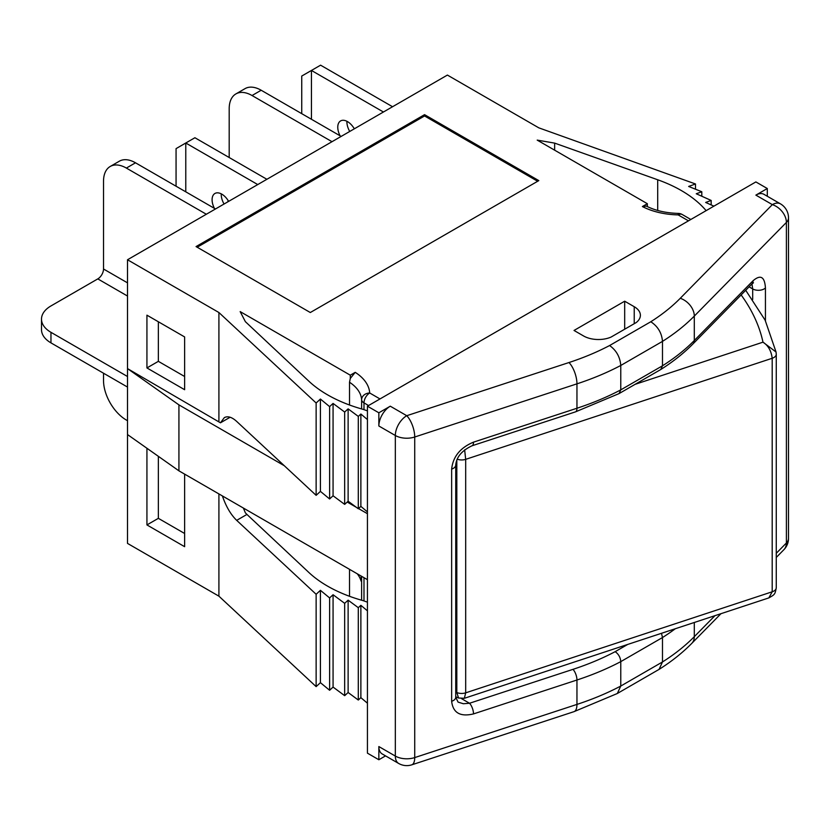 <?xml version="1.0" encoding="UTF-8"?>
<svg xmlns="http://www.w3.org/2000/svg" width="830" height="830" viewBox="0 0 830 830"><rect width="100%" height="100%" fill="white"/><g stroke="black" fill="none" stroke-linecap="round" stroke-linejoin="round"><path stroke-width="1.25" d="M768.839 597.901C774.774 594.55 775.054 594.488 776.268 587.733A8.082 4.669 180 0 1 772.191 591.79L768.839 597.901L464.354 698.3L465.682 692.842A8.082 4.669 180 0 1 456.811 692.511L458.565 697.999M741.138 294.94A310.213 179.104 180 0 1 762.988 342.168C768.207 345.519 771.267 350.893 772.191 358.28A8.082 4.669 -0 0 0 776.268 354.234A8.082 4.669 -0 0 0 776.268 354.223L776.04 352.013L762.988 342.168L635.085 384.342M776.216 353.705L776.06 352.096M457.164 459.156A8.082 4.669 0 0 0 465.682 459.343L464.644 449.819M624.679 329.209L624.679 301.207L634.234 306.716A21.009 12.128 180 0 1 640.387 315.296A21.009 12.128 180 0 1 636.195 322.569L611.025 337.094A21.009 12.128 180 0 1 583.573 335.963L574.028 330.454L624.679 301.207M367.431 703.197L360.874 697.667L358.301 700.032L348.123 692.5L344.668 695.675L333.069 687.074L329.614 690.27L320.421 682.675L316.137 686.628L218.913 596.168L127.509 543.401L127.509 434.557L178.927 470.838L367.431 579.672M385.545 755.881L378.854 759.751L367.431 753.152L367.431 406.192L755.871 181.926L767.304 188.524L767.304 196.254M378.854 759.751L378.854 746.554A16.154 9.327 120 0 0 382.205 753.951L398.67 763.455A16.154 16.154 0 0 0 411.784 764.824A16.154 6.516 -108.1 0 0 414.73 757.583A16.154 9.327 180 0 1 395.329 756.068A16.154 9.327 120 0 0 398.67 763.455M390.276 406.192A16.154 9.327 120 0 0 378.854 425.987L378.854 412.79L390.276 406.192L406.752 415.706A16.154 9.327 120 0 0 395.329 435.491A16.154 9.327 0 0 0 414.73 437.005A16.154 6.516 -108.1 0 0 406.752 415.706L568.986 362.534A16.154 6.516 -108.1 0 1 576.954 383.844A242.36 139.928 0 0 0 620.767 365.47L620.767 389.872L619.045 393.596M780.418 203.827A16.154 9.327 120 0 0 772.346 204.626A16.154 11.475 44.5 0 1 786.394 222.43A16.154 9.327 0 0 0 788.5 217.823A16.154 16.154 0 0 0 780.418 203.827L763.953 194.324A16.154 9.327 120 0 0 755.871 195.123L767.304 188.524M378.854 412.79L367.431 406.192M713.914 206.151L705.666 202.447L711.165 200.445L696.256 193.753L701.796 191.751L688.641 186.449L695.488 183.97L538.805 127.841L447.401 75.074L127.509 259.759L127.509 368.603L220.469 422.812L230.128 417.241M678.338 213.414L678.172 214.897A8.082 4.669 -60 0 1 682.208 214.503A8.082 8.082 0 0 0 678.338 213.414C665.899 213.04 655.223 210.592 646.321 206.079L642.399 206.546L647.338 203.692L537.207 140.114L554.637 143.113L657.702 179.768A129.252 74.627 180 0 1 706.133 210.644M257.757 184.571L185.775 143.009L194.915 137.739L266.897 179.29M221.247 193.847A13.737 7.927 -120 0 0 224.059 204.024M176.064 186.221L176.064 148.622L185.775 143.009L185.775 191.823M214.399 208.351A13.737 7.927 60 0 1 214.929 193.473A13.737 7.927 60 0 1 221.797 194.147A13.737 7.927 60 0 1 228.644 201.368M383.429 112.008L311.447 70.457L311.447 119.271M340.072 135.788A13.737 7.927 60 0 1 340.601 120.921A13.737 7.927 60 0 1 347.469 121.595A13.737 7.927 60 0 1 354.317 128.816M346.919 121.294A13.737 7.927 -120 0 0 349.731 131.462M392.569 106.738L320.588 65.176L301.736 76.059L301.736 113.658M127.509 434.557L127.509 368.603L178.927 404.874L178.927 470.838M349.513 404.999L349.513 382.246A48.472 27.981 180 0 1 361.621 399.759A8.082 6.588 -3.6 0 1 369.703 392.995A8.082 4.669 120 0 0 363.986 402.882L368.572 405.538M350.291 378.459L350.291 375.191L355.23 372.338L350.291 378.459L349.513 382.246M146.931 315.172L184.634 336.939L184.634 389.706L146.931 367.939L146.931 315.172M158.354 321.77L158.354 361.341L146.931 367.939M158.354 361.341L184.634 376.509M184.634 474.138L184.634 546.69L146.931 524.923L146.931 448.262M158.354 456.324L158.354 518.335L184.634 533.503M158.354 518.335L146.931 524.923M243.377 508.043L245.369 512.847L246.946 514.434L308.843 572.461A129.252 74.627 0 0 0 363.073 600.63L367.431 602.155M367.431 610.849L360.874 605.319L358.301 607.685L348.123 600.163L344.668 603.337L333.069 594.726L329.614 597.922L320.421 590.327L316.137 594.28L236.685 520.358C230.74 514.579 225.978 506.445 222.409 495.946M361.06 575.999L361.06 581.083A48.472 27.981 0 0 0 357.242 573.789M320.421 682.675L320.421 590.327M329.614 690.27L329.614 597.922M316.137 686.628L316.137 594.28M218.913 596.168L218.913 493.923M360.874 697.667L360.874 605.319M358.301 700.032L358.301 607.685M348.123 692.5L348.123 600.163M344.668 695.675L344.668 603.337M333.069 687.074L333.069 594.726M220.469 422.812L224.318 417.635C227.762 415.809 231.892 417.075 236.685 421.422L316.137 495.344L320.421 491.381L329.614 498.975L333.069 495.78L344.668 504.391L348.123 501.216L358.301 508.749L360.874 506.373L367.431 511.913M367.431 419.565L360.874 414.025L358.301 416.401L348.123 408.868L344.668 412.043L333.069 403.432L333.069 495.78M333.069 403.432L329.614 406.627L329.614 498.975M349.513 596.282L349.513 569.328M344.668 412.043L344.668 504.391M348.123 408.868L348.123 501.216M358.301 416.401L358.301 508.749M360.874 414.025L360.874 506.373M367.431 513.708L358.508 508.562M356.423 507.358L347.22 502.046M284.285 465.713L178.927 404.874M329.614 406.627L320.421 399.043L320.421 491.381M320.421 399.043L316.137 402.996L316.137 495.344M316.137 402.996L218.913 312.526L218.913 421.37M218.913 312.526L127.509 259.759M350.291 375.191L240.161 311.603L245.369 321.667L308.843 381.178A129.252 74.627 0 0 0 363.073 409.346L367.431 410.86M711.165 200.445L711.165 204.917M701.796 191.751L701.796 196.233M695.488 183.97L695.488 189.209M554.637 143.113L554.637 150.178M609.604 345.529C616.379 350.405 620.103 357.056 620.767 365.47L662.485 341.379C661.79 332.986 657.9 326.439 650.803 321.75L609.604 345.529A226.196 130.59 180 0 1 568.986 362.534M660.773 369.506L662.485 365.791L662.485 341.379A242.36 139.928 0 0 0 694.305 316.085L786.394 222.43L786.394 542.996A16.154 11.475 44.5 0 1 783.862 549.719L783.862 549.719A16.154 16.154 0 0 0 788.5 538.39A16.154 9.327 180 0 1 786.394 542.996L776.268 553.299M627.698 644.443L615.186 651.664C618.578 654.102 620.435 657.433 620.767 661.635L620.767 686.047L617.323 693.496M659.062 669.395L662.485 661.956L662.485 637.544A242.36 139.928 0 0 0 675.298 628.746M661.489 633.3L662.485 637.544L620.767 661.635A242.36 139.928 0 0 1 576.954 680.009L576.954 704.411A16.154 6.516 71.9 0 1 574.018 711.652L617.261 693.527M461.573 698.663L469.521 703.259A8.082 3.258 71.9 0 1 473.505 713.914L576.954 680.009A8.082 3.258 71.9 0 0 572.97 669.354L469.521 703.259L463.337 703.736L458.056 702.107M471.99 445.783A8.082 3.258 -108.1 0 0 472.042 445.772A8.082 3.258 -108.1 0 0 473.505 442.151C460.256 447.692 452.973 456.676 451.645 469.106L451.645 701.288C452.973 712.846 460.256 717.058 473.505 713.914M755.871 195.123L772.346 204.626L680.258 298.292A16.154 11.475 -135.5 0 1 694.305 316.085L694.305 340.497A8.082 5.737 -135.5 0 1 693.04 343.859L751.762 284.13A8.082 5.737 -135.5 0 0 753.028 280.768L694.305 340.497A242.36 139.928 180 0 1 662.485 365.791L620.767 389.872A242.36 139.928 180 0 1 576.954 408.246L576.954 383.844L414.73 437.005L414.73 757.583L576.954 704.411A242.36 139.928 180 0 0 620.767 686.047L662.485 661.956A242.36 139.928 180 0 0 694.305 636.662A16.154 11.475 44.5 0 1 691.774 643.385C682.488 652.805 671.667 661.427 659.321 669.239M751.959 283.933L752.696 288.933A8.082 4.669 0 0 0 765.436 287.937C764.689 276.701 760.55 274.315 753.028 280.768M647.338 203.692L647.338 206.587M310.306 312.526L196.056 246.572L424.555 114.654L538.805 180.608L310.306 312.526M424.555 114.654L424.555 115.972L537.664 181.272M197.198 247.226L424.555 115.972M135.508 162.804A32.318 18.654 -120 0 0 119.354 161.196L110.214 166.477A32.318 18.654 60 0 1 126.368 168.075L135.508 162.804L215.478 208.973M261.18 90.242A32.318 18.654 -120 0 0 245.026 88.644L235.886 93.925A32.318 18.654 60 0 1 252.04 95.523L261.18 90.242L341.151 136.421M228.229 200.673A8.082 4.669 -60 0 1 227.565 202.001M127.509 282.854L103.522 269.003A8.082 4.669 -60 0 1 97.805 278.89L127.509 296.04M127.509 376.519L50.962 332.322A32.318 18.654 180 0 1 41.5 319.125A32.318 18.654 180 0 1 50.962 305.938L97.805 278.89M127.509 420.706L126.368 420.053A32.318 18.654 60 0 1 103.522 380.472L103.522 373.22M103.522 269.003L103.522 181.272A32.318 18.654 60 0 1 110.214 166.477M206.338 214.254L126.368 168.075M235.886 93.925A32.318 18.654 60 0 0 229.194 108.709L229.194 157.524M332.01 141.691L252.04 95.523M41.5 319.125L41.5 329.686A32.318 18.654 0 0 0 50.962 342.873L50.962 332.322M127.509 387.071L50.962 342.873M456.811 460.007L456.811 692.511A323.14 186.563 180 0 1 455.732 692.044M772.191 591.79L465.682 692.842L465.682 459.343L772.191 358.28L772.191 591.79M236.685 520.358L246.946 514.434M363.986 409.667L363.986 402.882A8.082 4.669 0 0 1 361.621 399.759L361.621 408.941M361.621 576.321L361.621 600.225M363.986 600.951L363.986 577.68M657.702 179.768L657.702 210.457M379.995 398.94L369.703 392.995A56.554 32.65 0 0 0 355.23 372.338M642.399 206.546A56.554 32.65 0 0 0 678.172 214.897L688.464 220.842M634.234 323.7L634.234 306.716M378.854 425.987L395.329 435.491L395.329 756.068L378.854 746.554M714.941 615.684L694.305 636.662L694.305 622.479M680.258 298.292A226.196 130.59 180 0 1 650.803 321.75M455.732 464.956A8.082 4.669 180 0 1 455.732 465.049C456.438 457.008 461.874 450.576 472.042 445.772L575.481 411.867A8.082 3.258 -108.1 0 0 576.954 408.246L473.505 442.151M615.186 651.664A234.278 135.259 180 0 1 572.97 669.354M458.067 702.097L455.732 697.241A8.082 4.669 180 0 1 451.645 701.288M455.732 697.231L455.732 465.049A8.082 4.669 180 0 1 451.645 469.106M765.436 320.805L765.436 287.937M749.096 286.848L752.696 288.933L752.696 299.443M464.344 698.279L458.565 698.009L455.732 696.764M776.05 352.013L765.136 320.183L745.714 290.282M776.268 587.733L776.268 354.234M682.208 214.503L690.83 219.483M788.5 217.823L788.5 538.39M617.551 693.361L659.01 669.426M574.018 711.652L411.784 764.824M783.862 549.719L776.268 557.449M720.969 613.692L691.774 643.385M619.159 393.534L660.753 369.526M575.481 411.867L619.014 393.617M693.04 343.859C683.91 353.124 673.203 361.652 660.898 369.433M752.603 282.885L753.453 282.781L751.762 284.13"/></g></svg>
